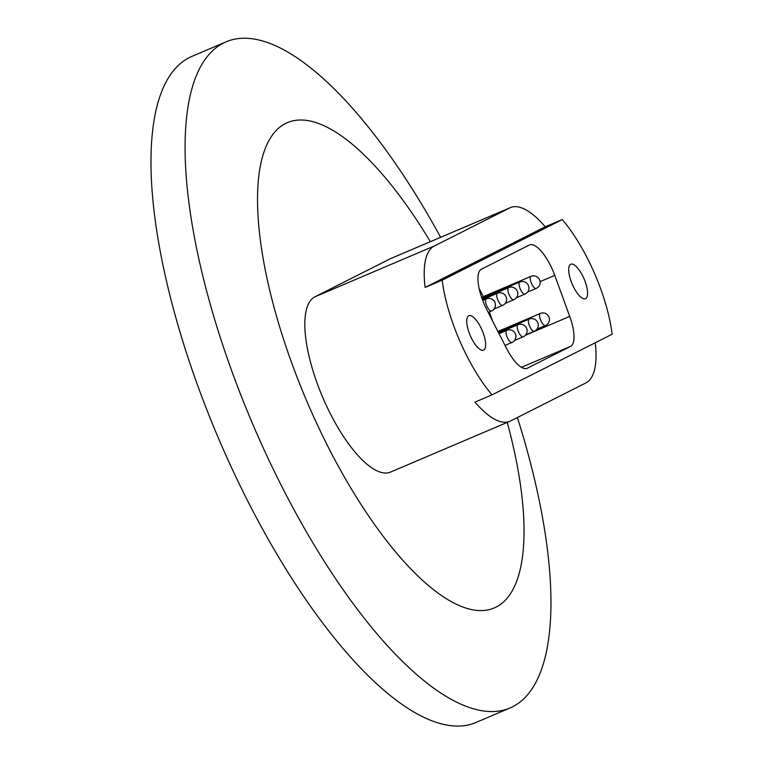 <?xml version="1.0" encoding="UTF-8"?>
<svg xmlns="http://www.w3.org/2000/svg" width="764" height="764" viewBox="0 0 764 764"><rect width="100%" height="100%" fill="white"/><g stroke="black" fill="none" stroke-linecap="round" stroke-linejoin="round"><path stroke-width="1.15" d="M595.261 342.759A95.452 33.053 66.9 0 1 585.892 382.936L510.457 421.012A95.452 33.053 66.9 0 1 509.779 421.327A95.452 33.053 66.9 0 1 474.998 402.112L492.045 394.854A95.452 33.053 66.9 0 1 442.184 280.178L425.137 287.436L545.238 226.803A95.452 33.053 66.9 0 0 510.467 207.588L391.13 258.366A95.452 33.053 66.9 0 0 390.452 258.681L315.016 296.757A95.452 33.053 66.9 0 0 323.077 398.216A95.452 33.053 66.9 0 0 390.442 472.114A95.452 33.053 66.9 0 0 391.12 471.799L389.745 472.381M507.248 422.406A263.79 91.346 -113.1 0 1 477.414 610.455A263.79 91.346 -113.1 0 1 309.086 406.477A263.79 91.346 -113.1 0 1 272.729 134.626A263.79 91.346 -113.1 0 1 430.342 241.682M517.39 417.516A362.069 125.382 -113.1 0 1 509.827 708.066A362.069 125.382 -113.1 0 1 255.921 431.517A362.069 125.382 -113.1 0 1 226.287 41.753A362.069 125.382 -113.1 0 1 440.647 237.298M509.827 708.066L475.733 722.582A362.069 125.382 -113.1 0 1 221.818 446.023A362.069 125.382 -113.1 0 1 192.184 56.269L226.287 41.753M468.733 315.761A18.728 6.484 66.9 0 0 470.309 335.663A18.728 6.484 66.9 0 0 483.526 350.16A18.728 6.484 66.9 0 0 483.66 350.103A18.728 6.484 66.9 0 0 482.084 330.201A18.728 6.484 66.9 0 0 468.867 315.704A18.728 6.484 66.9 0 0 468.733 315.761M570.67 264.306A18.728 6.484 66.9 0 0 572.255 284.208A18.728 6.484 66.9 0 0 585.472 298.705A18.728 6.484 66.9 0 0 585.606 298.648A18.728 6.484 66.9 0 0 584.021 278.736A18.728 6.484 66.9 0 0 570.803 264.239A18.728 6.484 66.9 0 0 570.67 264.306M510.467 207.588A95.452 33.053 66.9 0 0 509.789 207.903L434.344 245.979A95.452 33.053 66.9 0 0 425.137 287.436M492.045 394.854L612.155 334.231A95.452 33.053 66.9 0 0 562.294 219.554L545.238 226.803M525.298 335.31L569.715 316.411L554.769 275.374A32.919 11.403 -113.1 0 0 529.557 244.91A32.919 11.403 -113.1 0 0 529.328 245.024L481.444 269.186A32.919 11.403 -113.1 0 0 486.811 309.678L506.503 348.317A32.919 11.403 -113.1 0 0 527.15 368.296A32.919 11.403 -113.1 0 0 527.389 368.181L570.517 346.417L521.44 367.303M569.715 316.411A32.919 11.403 -113.1 0 1 570.517 346.417M442.184 280.178L562.294 219.554M492.732 321.3L489.313 311.922M483.335 296.613A32.919 11.403 66.9 0 0 479.2 288.811M509.789 207.903L390.452 258.681M434.344 245.979L315.016 296.757M554.769 275.374L540.072 281.629M526.912 368.382L527.389 368.181M513.991 299.603A6.58 2.282 -113.1 0 1 513.771 299.746A6.58 2.282 -113.1 0 1 509.244 294.933A6.58 2.282 -113.1 0 1 508.385 287.78A6.58 2.282 -113.1 0 1 508.614 287.627L482.141 298.896M534.485 331.06A6.58 2.282 -113.1 0 1 534.265 331.213A6.58 2.282 -113.1 0 1 529.739 326.39A6.58 2.282 -113.1 0 1 528.879 319.237A6.58 2.282 -113.1 0 1 529.108 319.094L498.29 332.206M491.653 310.881A6.58 2.282 -113.1 0 1 491.424 311.024A6.58 2.282 -113.1 0 1 486.897 306.211A6.58 2.282 -113.1 0 1 486.038 299.058A6.58 2.282 -113.1 0 1 486.267 298.915L482.705 300.424M525.164 293.959A6.58 2.282 -113.1 0 1 524.944 294.102A6.58 2.282 -113.1 0 1 520.418 289.289A6.58 2.282 -113.1 0 1 519.558 282.136A6.58 2.282 -113.1 0 1 519.787 281.992L481.864 298.122M536.338 288.324A6.58 2.282 -113.1 0 1 536.118 288.467A6.58 2.282 -113.1 0 1 531.591 283.654A6.58 2.282 -113.1 0 1 530.732 276.492A6.58 2.282 -113.1 0 1 530.961 276.348L481.606 297.358M523.311 336.704A6.58 2.282 -113.1 0 1 523.092 336.848A6.58 2.282 -113.1 0 1 518.565 332.034A6.58 2.282 -113.1 0 1 517.706 324.881A6.58 2.282 -113.1 0 1 517.935 324.738L498.663 332.932M512.138 342.348A6.58 2.282 -113.1 0 1 511.918 342.492A6.58 2.282 -113.1 0 1 507.391 337.678A6.58 2.282 -113.1 0 1 506.532 330.516A6.58 2.282 -113.1 0 1 506.761 330.373L499.035 333.658M545.658 325.426A6.58 2.282 -113.1 0 1 545.439 325.569A6.58 2.282 -113.1 0 1 540.912 320.756A6.58 2.282 -113.1 0 1 540.053 313.603A6.58 2.282 -113.1 0 1 540.282 313.45L497.918 331.481M502.817 305.237A6.58 2.282 -113.1 0 1 502.597 305.39A6.58 2.282 -113.1 0 1 498.071 300.567A6.58 2.282 -113.1 0 1 497.211 293.414A6.58 2.282 -113.1 0 1 497.44 293.271L482.418 299.66M509.779 421.327L390.442 472.114M508.614 287.627A6.58 6.58 0 0 1 517.142 290.864A6.58 6.58 0 0 1 513.771 299.746L505.195 303.394M529.108 319.094A6.58 6.58 0 0 1 537.636 322.332A6.58 6.58 0 0 1 534.265 331.213L525.689 334.861M486.267 298.915A6.58 6.58 0 0 1 494.795 302.152A6.58 6.58 0 0 1 491.424 311.024L488.196 312.4M519.787 281.992A6.58 6.58 0 0 1 528.316 285.23A6.58 6.58 0 0 1 524.944 294.102L516.369 297.75M530.961 276.348A6.58 6.58 0 0 1 539.489 279.586A6.58 6.58 0 0 1 536.118 288.467L527.542 292.115M517.935 324.738A6.58 6.58 0 0 1 526.463 327.966A6.58 6.58 0 0 1 523.092 336.848L514.516 340.496M506.761 330.373A6.58 6.58 0 0 1 515.289 333.61A6.58 6.58 0 0 1 511.918 342.492L505.023 345.423M540.282 313.45A6.58 6.58 0 0 1 548.81 316.688A6.58 6.58 0 0 1 545.439 325.569L536.863 329.217M497.44 293.271A6.58 6.58 0 0 1 505.969 296.508A6.58 6.58 0 0 1 502.597 305.39L494.021 309.038"/></g></svg>
